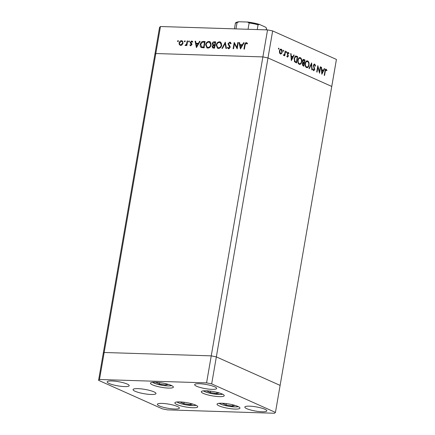 <?xml version="1.0" encoding="UTF-8"?>
<svg xmlns="http://www.w3.org/2000/svg" width="435" height="435" viewBox="0 0 435 435"><rect width="100%" height="100%" fill="white"/><g stroke="black" fill="none" stroke-linecap="round" stroke-linejoin="round"><path stroke-width="0.65" d="M275.453 412.413L211.682 383.904L206.576 382.876L99.501 379.499L98.576 380.337L162.347 408.846L167.453 409.873L274.528 413.25L275.453 412.413L280.118 385.399L216.347 356.89L267.987 57.942L331.758 86.445L280.118 385.399L216.347 356.89L211.241 355.863L104.172 352.486L160.471 26.519L267.547 29.895L272.653 30.928L336.424 59.432L331.758 86.445L267.987 57.942L262.881 56.909L155.806 53.532L262.881 56.909L267.547 29.895M98.576 380.337L103.242 353.323L104.172 352.486L103.242 353.323L154.882 54.375L155.806 53.532L154.882 54.375L159.547 27.361L160.471 26.519M211.682 383.904L216.347 356.89L211.241 355.863L262.881 56.909L267.987 57.942L272.653 30.928M319.448 71.726L320.307 66.778L320.633 66.925L319.546 73.227L317.914 67.153L317.061 72.118L316.729 71.971L317.816 65.663L319.448 71.726L319.094 71.715M314.652 64.772L313.749 65.522L314.75 69.676L313.597 70.742L312.803 69.241L313.167 68.986L313.744 70.111L314.418 69.551L313.423 65.364L314.766 64.124L315.636 66L315.272 66.18L314.652 64.772L313.64 64.701M314.494 64.059L314.222 64.108M311.629 62.896L312.134 69.915L311.781 69.758L311.422 64.244L309.339 68.665L308.991 68.507L311.629 62.896M306.795 60.884L307.659 60.949C308.806 61.65 309.258 63.031 309.024 65.098C308.573 67.077 307.752 67.909 306.544 67.588C305.386 66.898 304.924 65.5 305.174 63.412C305.626 61.433 306.457 60.612 307.659 60.949L307.164 60.829M307.007 67.702L306.544 67.588M299.476 57.61L300.346 57.681C301.488 58.377 301.944 59.758 301.705 61.83C301.259 63.809 300.433 64.636 299.231 64.32C298.067 63.624 297.605 62.232 297.855 60.139C298.307 58.159 299.139 57.338 300.346 57.681L299.846 57.561M299.688 64.429L299.231 64.32M294.18 55.098L291.352 60.623L290.705 53.548L291.064 53.706L291.254 55.968L292.913 56.708L293.821 54.935L294.18 55.098L293.745 55.082M278.677 48.144L279.042 48.812L278.645 49.198L278.433 48.541L278.83 48.149L278.433 48.541M278.422 48.791L279.042 48.812L278.645 49.198M282.195 52.211L281.548 53.679L280.396 53.983L279.509 52.771L279.428 50.971C279.759 49.547 280.352 48.965 281.222 49.22C282.043 49.715 282.369 50.716 282.195 52.211L281.842 52.2M280.76 54.076L280.396 53.983M280.847 49.128L280.493 49.193M283.419 50.264L283.783 50.928L283.386 51.319L283.169 50.656L283.566 50.27L283.169 50.656M283.163 50.911L283.783 50.928L283.386 51.319M283.663 54.941L284.62 54.196L285.219 51.091L285.545 51.238L284.751 55.843L284.419 55.696L284.539 55.022L283.756 55.49L283.495 55.201L284.006 54.973L283.25 54.946M286.371 51.586L286.736 52.249L286.339 52.64L286.127 51.977L286.524 51.591L286.127 51.977M286.116 52.233L286.736 52.249L286.339 52.64M286.997 56.55L287.992 56.104L287.301 53.369L288.313 52.39L288.971 53.353L288.677 53.684L288.231 52.961L287.633 53.494L288.323 56.229L287.437 57.132L286.866 56.175L287.16 55.876L287.617 56.588L286.866 56.566M288.231 52.961L287.35 52.907M294.114 58.377L295.805 55.957L297.649 56.648L296.561 62.95L294.702 61.873L294.114 58.377M303.266 59.454L304.968 59.921L303.875 66.223L303.162 65.902L302.271 63.825L302.923 62.673L302.499 60.742C302.782 59.617 303.277 59.198 303.978 59.475L303.603 59.388M324.668 68.725L321.846 74.254L321.199 67.175L321.552 67.333L321.748 69.595L323.406 70.34L324.309 68.567L324.668 68.725L324.233 68.714M326.076 69.877L325.288 71.275L324.564 75.472L324.233 75.326L324.972 71.068C325.086 69.758 325.5 69.149 326.206 69.241L326.962 70.361L326.685 70.758L326.076 69.877L325.211 69.828M236.934 47.491L237.787 42.538L238.26 42.554L237.173 48.856L234.443 43.783L233.584 48.742L233.111 48.731L234.204 42.429L236.934 47.491L237.374 47.687M230.642 42.51L229.783 42.124L231.148 43.554L230.648 43.859L229.669 42.771L228.451 43.804L230.028 46.349L230.158 47.317L228.603 48.747L227.38 47.638L227.875 47.263L228.767 48.106L229.68 47.333L227.978 43.783L229.783 42.124L230.256 42.228M231.088 43.348L229.669 42.771M228.603 48.747L228.185 48.655M229.522 48.508L228.478 48.04L229.511 48.437M225.27 42.146L226.483 48.519L225.972 48.502L225.074 43.484L222.454 48.394L221.948 48.377L225.341 42.179M219.539 41.803L220.409 41.994L221.752 45.175C221.257 47.192 220.153 48.28 218.435 48.426L217.533 48.236L216.2 45.028C216.695 43.011 217.81 41.934 219.539 41.803L220.888 42.298M208.979 41.466L209.855 41.657L211.198 44.843C210.703 46.86 209.599 47.942 207.876 48.095L206.978 47.899L205.641 44.696C206.141 42.679 207.256 41.602 208.979 41.466L210.333 41.961M200.095 41.352L196.435 47.573L195.087 41.194L195.603 41.211L196.033 43.255L198.425 43.331L199.578 41.336L200.095 41.352M178.258 40.683L178.366 41.113L177.833 41.624L177.485 41.086L178.149 40.602M183.053 43.114L182.243 44.734L180.639 45.452L179.307 44.647L179.062 42.989C179.427 41.537 180.226 40.765 181.466 40.683L182.107 40.819L183.053 43.114M185.092 40.895L185.201 41.33L184.668 41.842L184.32 41.298L184.984 40.819M187.17 40.944L187.643 40.961L186.849 45.566L186.376 45.55L186.49 44.87L185.419 45.599L185.033 45.43L186.544 44.071L187.17 40.944L187.61 41.14M185.419 45.599L185.033 45.43L185.419 45.599M185.381 44.946L186.147 45.278M189.285 41.026L189.394 41.461L188.866 41.972L188.513 41.434L189.176 40.95M190.731 45.767L189.856 45.082L190.247 44.696L190.829 45.202L191.438 44.598L190.329 43.016L190.269 42.298L191.628 41.004L192.623 41.662L192.237 42.075L191.558 41.57L190.748 42.287L191.862 43.875L191.917 44.593L190.459 45.708M192.417 41.352L192.058 41.102M192.841 42.092L191.558 41.57M200.241 44.446C200.693 42.418 201.764 41.423 203.466 41.455L205.102 41.51L204.015 47.812L201.313 47.497C200.345 46.888 199.986 45.871 200.241 44.446L200.687 44.642M214.232 41.798L215.662 41.842L214.569 48.144L212.731 47.964L212.133 46.496L212.976 45.175L212.236 43.533C212.563 42.374 213.226 41.793 214.232 41.798L215.586 42.271M244.084 42.739L240.419 48.959L239.076 42.581L239.587 42.597L240.022 44.642L242.415 44.718L243.562 42.722L244.084 42.739M247.096 43.005L246.286 42.646L247.433 43.413L247.075 43.886L246.15 43.288L245.139 44.892L244.416 49.084L243.943 49.073L244.677 44.816C244.747 43.549 245.286 42.826 246.286 42.646L246.716 42.744M247.205 43.718L246.15 43.288M178.23 41.417L177.485 41.086M180.596 45.447L179.307 44.647M180.351 45.109L180.177 44.729M179.508 43.19L179.062 42.989M181.694 41.298L182.51 41.151L181.466 40.683M182.977 41.863L181.368 41.249L179.535 43C179.427 44.114 179.829 44.745 180.742 44.887L182.58 43.098C182.684 41.988 182.281 41.368 181.368 41.249M181.558 45.251L180.286 44.783L181.455 45.3M183.015 43.293L182.58 43.098M185.065 41.635L184.32 41.298M186.936 45.071L186.49 44.87M187.066 44.305L186.544 44.071M189.258 41.765L188.513 41.434M191.019 45.735L189.856 45.082M191.868 44.794L191.438 44.598M191.938 44.424L191.378 44.174M191.955 44.152L190.329 43.016M191.373 43.484L191.318 42.766M190.742 42.505L190.269 42.298M191.96 41.7L192.515 41.477M196.609 43.924L196.517 43.467M195.652 41.445L195.087 41.194M198.697 43.772L196.033 43.255M198.844 43.516L198.425 43.331M199.997 41.521L199.578 41.336M196.174 43.908L196.685 46.344L198.061 43.968L196.174 43.908M197.104 46.534L196.685 46.344M198.48 44.152L198.061 43.968M203.167 42.124L205.026 41.939M201.943 47.687L201.351 46.719M204.097 47.35L203.651 47.149L204.515 42.141L202.373 42.233L200.714 44.462L201.688 46.909L204.325 47.605M204.961 42.336L204.515 42.141M201.688 46.909L203.651 47.149M207.538 48.068L206.815 47.013M206.087 44.897L205.641 44.696M208.969 42.119L210.023 41.934M211.046 42.989L208.887 42.113C207.462 42.195 206.538 43.06 206.114 44.713L207.261 47.29L207.968 47.448C209.382 47.344 210.301 46.474 210.719 44.827L209.616 42.277M207.261 47.29L208.898 47.91M208.952 47.888L207.968 47.448M211.16 45.028L210.719 44.827M213.384 48.106L213.155 47.426M212.59 46.703L212.133 46.496M213.65 45.479L212.976 45.175M213.732 45.468L213.275 44.658M212.693 43.734L212.236 43.533M214.379 42.451L215.276 42.266M214.194 45.066L215.401 45.273M212.987 47.35L214.607 47.932L213.569 47.464L214.21 47.486L214.558 45.463L212.612 46.501L212.987 47.35L213.569 47.464M214.651 47.681L214.21 47.486M214.999 45.659L214.558 45.463M214.357 44.805L214.667 44.816L215.075 42.472L214.401 42.451L212.71 43.549L213.378 44.702L215.091 45.137M215.113 45.012L214.667 44.816M215.515 42.668L215.075 42.472M218.098 48.399L217.369 47.344M216.646 45.229L216.2 45.028M219.528 42.456L220.583 42.271M221.605 43.321L219.441 42.451C218.022 42.527 217.098 43.391 216.673 45.044L217.815 47.622L218.522 47.779C219.941 47.681 220.855 46.806 221.279 45.164L220.175 42.608M217.815 47.622L219.457 48.241M219.506 48.22L218.522 47.779M221.714 45.36L221.279 45.164M225.618 43.728L225.074 43.484M228.772 48.742L228.429 48.106L227.38 47.638M230.11 47.524L229.68 47.333M230.169 46.817L229.473 46.507M230.093 46.507L228.87 45.854M229.919 46.322L229.169 45.316M228.435 43.989L227.978 43.783M229.963 42.837L230.713 42.592M238.228 42.739L237.787 42.538M235.183 44.114L234.443 43.783M240.599 45.311L240.501 44.854M239.636 42.831L239.076 42.581M242.681 45.158L240.022 44.642M242.833 44.903L242.415 44.718M243.981 42.907L243.562 42.722M240.158 45.294L240.675 47.73L242.045 45.354L240.158 45.294M241.093 47.921L240.675 47.73M242.464 45.544L242.045 45.354M246.498 43.391L247.2 43.114M280.95 53.456L281.548 53.679M280.792 53.657L280.374 53.973M280.483 49.204L281.092 49.775M279.406 51.102L279.754 51.112L280.493 53.423C281.157 53.597 281.614 53.146 281.869 52.059L281.124 49.786L279.912 49.715M279.781 53.413L280.76 53.483L279.77 53.396M281.124 49.786C280.461 49.59 280.01 50.03 279.754 51.112M285.191 51.227L285.545 51.238M283.555 55.294L284.539 55.022M287.562 52.363L288.215 53.331M288.557 53.342L288.971 53.353M287.285 53.483L287.633 53.494M287.274 53.962L287.649 53.973M287.464 54.614L287.97 54.631M287.905 55.452L288.323 55.462M287.965 56.218L288.323 56.229M287.47 56.583L287.236 56.974M290.716 53.695L291.064 53.706M290.912 55.957L291.254 55.968M290.928 56.131L292.913 56.708M292.592 56.697L292.358 57.159M291.314 56.691L291.542 59.388L292.624 57.273L290.971 56.68M291.2 59.377L291.542 59.388M295.463 56.006L297.649 56.648M296.893 56.626L296.833 56.98M295.941 62.145L295.854 62.64M294.239 61.34L296.344 62.161L297.208 57.148L296.79 56.963L295.713 56.653L294.446 58.529L294.99 61.362L296.344 62.161M295.137 56.637L294.707 56.691M294.364 61.346L294.99 61.362M294.093 58.518L294.446 58.529M301.352 61.819L301.705 61.83M300.242 63.63L299.313 64.353M299.59 57.654L300.438 58.437M297.834 60.275L298.182 60.286C297.997 61.977 298.377 63.102 299.323 63.668C300.313 63.95 300.998 63.287 301.379 61.683C301.558 60.008 301.183 58.888 300.248 58.333L298.568 58.317M298.568 63.64L299.71 63.76L298.356 63.521M300.248 58.333C299.253 58.018 298.562 58.671 298.182 60.286M303.249 59.464L304.968 59.921M304.212 59.894L304.152 60.253M303.717 62.749L303.635 63.249M303.26 65.419L303.173 65.908M302.477 62.259L304.119 62.765L304.527 60.421L302.722 60.041M302.39 65.174L303.663 65.429L304.011 63.412L302.488 63.14M302.461 65.206L303.663 65.429M302.254 63.945L302.602 63.956L303.217 65.234M303.788 63.309L302.602 63.956M302.657 62.27L304.119 62.765M302.477 60.878L302.825 60.889L303.233 62.287M304.06 60.209L302.825 60.889M308.671 65.087L309.024 65.098M307.561 66.903L306.631 67.626M306.909 60.927L307.757 61.71M305.152 63.548L305.5 63.559C305.316 65.245 305.696 66.37 306.642 66.936C307.632 67.218 308.317 66.56 308.692 64.956C308.877 63.276 308.502 62.161 307.561 61.601L305.887 61.591M305.887 66.914L307.028 67.028L305.674 66.789M307.561 61.601C306.572 61.291 305.881 61.944 305.5 63.559M311.009 64.217L311.422 64.244M314.119 64.162L314.592 64.75M315.244 65.989L315.636 66M313.407 65.511L313.749 65.522M313.412 66.185L313.776 66.196M314.309 68.61L314.712 68.621M314.396 69.665L314.75 69.676M313.853 70.149L313.456 70.66M320.28 66.914L320.633 66.925M317.561 67.142L317.914 67.153M321.209 67.322L321.552 67.333M321.4 69.584L321.748 69.595M321.416 69.763L323.406 70.34M323.085 70.329L322.846 70.785M321.808 70.323L322.036 73.015L323.113 70.905L321.465 70.312M321.693 73.004L322.036 73.015M325.451 69.214L326.206 70.34M326.467 70.345L326.962 70.361M180.688 401.94L180.21 402.06L183.869 403.696L190.269 404.659L192.743 404.05M190.481 403.441L190.269 404.659M184.114 402.266L183.869 403.696M222.883 403.272L222.41 403.392L226.069 405.023L232.469 405.985L234.943 405.376M232.681 404.773L232.469 405.985M226.314 403.598L226.069 405.023M207.163 390.831L206.685 390.951L210.344 392.587L216.744 393.544L219.218 392.941M216.956 392.332L216.744 393.544M210.589 391.157L210.344 392.587M156.312 382.278L155.839 382.398L159.493 384.034L165.898 384.997L168.372 384.388M166.105 383.779L165.898 384.997M159.743 382.604L159.493 384.034M235.977 28.9L237.07 22.593L239.06 21.75L247.858 22.044L259.178 24.322L265.317 27.046L266.231 27.764L266.53 28.982A15.818 2.991 -170.2 0 0 266.432 28.514L266.231 27.764M259.494 24.442L258.069 24.773A15.818 2.991 -170.2 0 0 249.13 22.973L247.455 22.016M257.243 29.575L258.069 24.773M266.198 29.857L266.432 28.514M248.042 29.281L249.13 22.973M219.077 405.855A11.631 2.202 9.8 0 1 217.038 404.175A11.631 2.202 9.8 0 1 225.254 403.473A11.631 2.202 9.8 0 1 237.923 406.448A11.631 2.202 9.8 0 1 239.962 408.133A11.631 2.202 9.8 0 1 231.741 408.829A11.631 2.202 9.8 0 1 219.077 405.855M176.876 404.523A11.631 2.202 9.8 0 1 174.837 402.843A11.631 2.202 9.8 0 1 183.059 402.141A11.631 2.202 9.8 0 1 195.728 405.121A11.631 2.202 9.8 0 1 197.762 406.801A11.631 2.202 9.8 0 1 189.546 407.503A11.631 2.202 9.8 0 1 176.876 404.523M135.1 391.261A11.631 2.202 9.8 0 1 133.066 389.581A11.631 2.202 9.8 0 1 141.283 388.879A11.631 2.202 9.8 0 1 153.952 391.859A11.631 2.202 9.8 0 1 155.991 393.539A11.631 2.202 9.8 0 1 147.769 394.24A11.631 2.202 9.8 0 1 135.1 391.261M152.5 384.861A11.631 2.202 9.8 0 1 150.461 383.181A11.631 2.202 9.8 0 1 158.683 382.479A11.631 2.202 9.8 0 1 171.352 385.459A11.631 2.202 9.8 0 1 173.386 387.139A11.631 2.202 9.8 0 1 165.169 387.841A11.631 2.202 9.8 0 1 152.5 384.861M203.352 393.414A11.631 2.202 9.8 0 1 201.313 391.734A11.631 2.202 9.8 0 1 209.534 391.032A11.631 2.202 9.8 0 1 222.203 394.012A11.631 2.202 9.8 0 1 224.237 395.692A11.631 2.202 9.8 0 1 216.021 396.394A11.631 2.202 9.8 0 1 203.352 393.414M264.888 409.253A11.169 2.11 -170.2 0 0 252.724 406.399A11.169 2.11 -170.2 0 0 244.834 407.068A11.169 2.11 -170.2 0 0 246.792 408.683A11.169 2.11 -170.2 0 0 258.95 411.543A11.169 2.11 -170.2 0 0 266.845 410.868A11.169 2.11 -170.2 0 0 264.888 409.253M127.237 384.067A11.169 2.11 -170.2 0 0 115.079 381.207A11.169 2.11 -170.2 0 0 107.189 381.881A11.169 2.11 -170.2 0 0 109.141 383.496A11.169 2.11 -170.2 0 0 121.305 386.351A11.169 2.11 -170.2 0 0 129.195 385.682A11.169 2.11 -170.2 0 0 127.237 384.067M214.711 386.824A11.169 2.11 -170.2 0 0 202.547 383.969A11.169 2.11 -170.2 0 0 194.657 384.638A11.169 2.11 -170.2 0 0 196.609 386.253A11.169 2.11 -170.2 0 0 208.773 389.113A11.169 2.11 -170.2 0 0 216.663 388.439A11.169 2.11 -170.2 0 0 214.711 386.824M177.42 406.497A11.169 2.11 -170.2 0 0 165.256 403.637A11.169 2.11 -170.2 0 0 157.367 404.311A11.169 2.11 -170.2 0 0 159.319 405.926A11.169 2.11 -170.2 0 0 171.482 408.786A11.169 2.11 -170.2 0 0 179.372 408.112A11.169 2.11 -170.2 0 0 177.42 406.497M206.576 382.876L211.241 355.863L104.172 352.486L99.501 379.499M187.344 42.69L186.903 42.489M191.927 44.142L190.911 43.685M204.515 41.923L203.466 41.455M204.069 47.491L203.281 47.138M245.117 45.012L244.677 44.816M295.762 56.12L296.512 56.142M295.332 62.02L296.088 62.042M303.151 62.64L303.902 62.667M313.798 67.485L314.26 67.496M324.934 71.264L325.288 71.275M177.012 401.967A10.141 1.919 -170.2 0 0 178.393 402.761A10.141 1.919 -170.2 0 0 187.893 405.164A10.141 1.919 -170.2 0 0 196.011 405.251M219.207 403.299A10.141 1.919 -170.2 0 0 220.594 404.093A10.141 1.919 -170.2 0 0 230.093 406.497A10.141 1.919 -170.2 0 0 238.206 406.578M203.488 390.858A10.141 1.919 -170.2 0 0 204.869 391.652A10.141 1.919 -170.2 0 0 214.368 394.056A10.141 1.919 -170.2 0 0 222.486 394.143M152.636 382.305A10.141 1.919 -170.2 0 0 163.06 385.437A10.141 1.919 -170.2 0 0 171.635 385.589M248.216 22.109A14.888 2.817 9.8 0 1 258.896 24.262M237.07 22.593A15.818 2.991 -170.2 0 0 235.351 23.593L234.443 28.851M185.484 45.006L186.533 45.474M246.395 43.348L247.439 43.815M176.751 402L180.895 403.707L186.234 404.931L193.983 405.621L196.245 405.366M218.952 403.327L223.095 405.034L228.429 406.257L236.183 406.953L238.445 406.698M203.227 390.891L207.375 392.598L212.71 393.822L220.458 394.512L222.72 394.257M152.375 382.338L157.008 384.181L163.087 385.464L168.225 385.954L171.868 385.704M266.378 29.863L266.53 28.982M238.32 21.788C236.102 22.283 235.112 22.886 235.351 23.593"/></g></svg>
